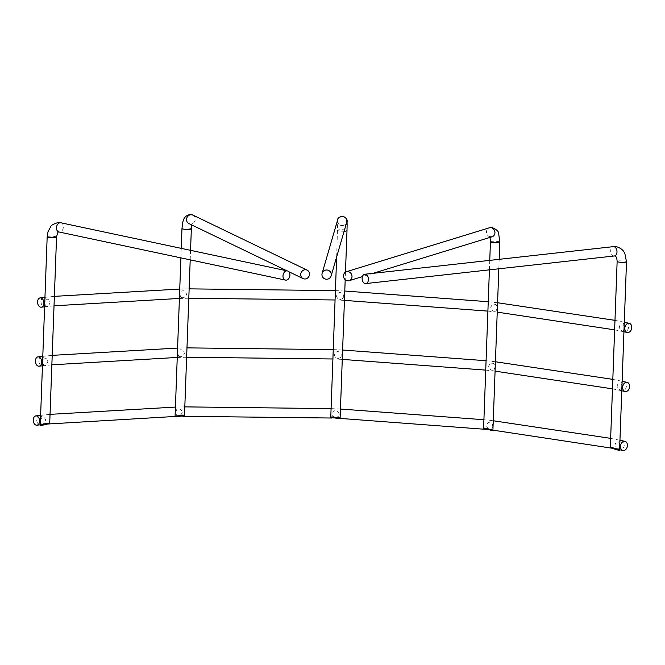 <?xml version="1.0" encoding="UTF-8"?>
<svg xmlns="http://www.w3.org/2000/svg" width="665" height="665" viewBox="0 0 665 665"><rect width="100%" height="100%" fill="white"/><g stroke="black" fill="none" stroke-linecap="round" stroke-linejoin="round"><path stroke-width="0.5" stroke-dasharray="3.33 2.49" d="M624.136 326.282L622.98 324.013C621.035 323.78 619.805 324.811 619.281 327.113C619.63 329.333 620.778 330.613 622.723 330.962L624.011 329.807M496.032 311.045L497.196 308.252L496.265 304.778C493.58 303.506 491.759 304.42 490.795 307.538C491.535 310.447 493.28 311.611 496.032 311.045M343.29 297.812L343.398 294.911C340.497 291.428 338.194 291.827 336.49 296.108C337.895 299.957 340.164 300.522 343.29 297.812M180.955 297.438C183.781 298.244 185.626 297.23 186.508 294.396C185.851 291.212 184.072 290.14 181.188 291.17L179.858 294.545L180.955 297.438M44.713 303.963L46.143 306.058C48.204 305.892 49.476 304.72 49.966 302.525C49.651 300.198 48.462 299.059 46.4 299.109L44.779 302.201M621.975 385.284L620.811 383.015C618.874 382.791 617.644 383.821 617.12 386.116C617.469 388.343 618.616 389.624 620.561 389.964L621.842 388.809M493.871 370.056L495.026 367.255L494.103 363.78C491.418 362.508 489.59 363.431 488.634 366.548C489.374 369.449 491.119 370.621 493.871 370.056M341.128 356.814L341.228 353.921C338.335 350.43 336.033 350.829 334.329 355.11C335.734 358.959 338.003 359.532 341.128 356.814M178.794 356.448C181.62 357.255 183.465 356.24 184.346 353.406C183.681 350.222 181.911 349.142 179.026 350.181L177.696 353.556L178.794 356.448M42.552 362.974L43.981 365.068C46.043 364.902 47.315 363.722 47.805 361.536C47.481 359.2 46.292 358.069 44.239 358.119L42.618 361.211M619.813 444.295L618.649 442.026C616.713 441.793 615.474 442.824 614.95 445.126C615.308 447.346 616.455 448.626 618.4 448.975L619.68 447.819M492.865 426.265L491.709 429.058C488.958 429.632 487.212 428.46 486.472 425.55C487.428 422.441 489.249 421.519 491.934 422.79L492.865 426.265M339.225 414.42L338.959 415.825C335.842 418.534 333.572 417.969 332.168 414.12C333.872 409.84 336.166 409.441 339.067 412.923L339.225 414.42M182.185 412.408C181.304 415.243 179.45 416.257 176.632 415.45L175.535 412.558L176.865 409.183C179.75 408.152 181.52 409.224 182.185 412.408M40.449 420.214L42.078 417.121C44.123 417.071 45.32 418.202 45.644 420.538C45.154 422.724 43.882 423.904 41.82 424.071L40.382 421.976M43.674 297.488A4.688 3.134 -96.3 0 0 41.039 301.478A4.688 3.134 -96.3 0 0 44.713 306.798A4.688 3.134 -96.3 0 0 46.143 306.058M626.106 322.65A4.688 3.4 -78 0 1 628.591 326.848A4.688 3.4 -78 0 1 624.161 331.818M614.626 329.848L623.936 331.769A4.688 3.4 -78 0 1 622.723 330.962M41.513 356.49A4.688 3.134 -96.3 0 0 38.878 360.48A4.688 3.134 -96.3 0 0 42.543 365.808A4.688 3.134 -96.3 0 0 43.981 365.068M623.945 381.652A4.688 3.4 -78 0 1 626.43 385.85A4.688 3.4 -78 0 1 621.999 390.821M612.465 388.85L621.775 390.771A4.688 3.4 -78 0 1 620.561 389.964M47.173 236.798A4.688 0.756 -177.9 0 1 48.703 236.299A4.688 0.756 -177.9 0 1 53.765 236.349A4.688 0.756 -177.9 0 1 56.542 237.147M60.897 222.8A4.688 3.4 -78 0 1 63.383 227.006A4.688 3.4 -78 0 1 59.75 232.01A4.688 3.4 -78 0 1 58.952 231.969M181.977 228.519A4.688 0.756 -177.9 0 1 183.507 228.02A4.688 0.756 -177.9 0 1 185.07 227.929A4.688 0.756 -177.9 0 1 191.345 228.868M192.958 215.119A4.688 4.339 -64.3 0 1 190.755 223.964A4.688 4.339 -64.3 0 1 188.893 223.565L190.365 223.872L192.493 222.966L191.811 224.97M344.121 231.221A4.688 0.756 -177.9 0 1 342.093 231.212A4.688 0.756 -177.9 0 1 338.851 230.846A4.688 0.756 -177.9 0 1 337.629 230.29A4.688 0.756 -177.9 0 1 342.525 229.716A4.688 0.756 -177.9 0 1 345.775 230.082A4.688 0.756 -177.9 0 1 346.997 230.63M336.648 256.914L337.712 221.794C337.13 222.817 338.585 224.08 342.076 225.593C345.052 225.111 346.598 224.03 346.698 222.368A4.688 4.622 16.2 0 1 337.521 220.855A4.688 4.622 16.2 0 1 337.695 219.749M490.438 241.844A4.688 0.756 -177.9 0 1 497.112 241.403A4.688 0.756 -177.9 0 1 498.584 241.628A4.688 0.756 -177.9 0 1 499.806 242.185M490.047 237.388L489.581 236.183L492.075 236.765A4.688 4.198 72.9 0 1 490.529 236.906A4.688 4.198 72.9 0 1 486.464 231.811A4.688 4.198 72.9 0 1 489.324 227.804M39.351 415.5A4.688 3.134 -96.3 0 0 36.708 419.49A4.688 3.134 -96.3 0 0 40.382 424.819A4.688 3.134 -96.3 0 0 41.82 424.071M621.783 440.662A4.688 3.4 -78 0 1 624.269 444.86A4.688 3.4 -78 0 1 619.83 449.831M611.858 448.177L619.605 449.781A4.688 3.4 -78 0 1 618.4 448.975M617.137 261.412A4.688 0.756 -177.9 0 1 620.137 260.821A4.688 0.756 -177.9 0 1 625.283 261.204A4.688 0.756 -177.9 0 1 626.505 261.761M614.352 255.967A4.688 3.134 83.7 0 1 613.67 255.925A4.688 3.134 83.7 0 1 610.678 251.146A4.688 3.134 83.7 0 1 613.321 246.649M42.078 417.121A4.688 3.134 -96.3 0 0 40.615 415.741M618.649 442.026A4.688 3.4 -78 0 1 619.93 440.945M44.239 358.119A4.688 3.134 -96.3 0 0 42.776 356.731M620.811 383.015A4.688 3.4 -78 0 1 622.099 381.943M46.4 299.109A4.688 3.134 -96.3 0 0 44.946 297.729M622.98 324.013A4.688 3.4 -78 0 1 624.26 322.932M44.605 306.814L54.023 305.809M179.409 298.444L188.802 298.244M335.069 299.982L344.437 300.381M487.894 311.112L497.237 312.134M42.444 365.817L51.862 364.819M177.247 357.446L186.632 357.246M332.907 358.984L342.276 359.391M485.733 370.114L495.076 371.145M40.282 424.827L47.805 424.012M175.136 416.456L182.842 416.29M331.569 418.027L339.483 418.368M485.359 429.316L492.906 430.147M286.964 270.83L288.801 271.711M373.065 273.332L362.408 276.607M181.246 248.369L180.897 257.879M489.756 260.372L489.407 269.84M499.174 259.325L498.825 268.793M345.476 272.143L345.193 279.724M190.556 250.348L190.207 259.857M40.632 415.359L50.041 414.362M175.427 407.071L184.812 406.872M331.087 408.626L340.455 409.033M483.912 419.731L493.255 420.754M610.645 438.368L619.955 440.272M42.793 356.349L52.211 355.359M177.588 348.069L186.981 347.87M333.248 349.624L342.616 350.023M486.073 360.729L495.417 361.752M612.814 379.366L622.124 381.269M44.954 297.346L54.372 296.349M179.758 289.059L189.143 288.859M335.418 290.613L344.778 291.021M488.243 301.719L497.578 302.741M614.975 320.355L624.285 322.259"/><path stroke-width="1" d="M37.581 301.86A4.688 3.134 -96.3 0 0 41.247 307.188A4.688 3.134 -96.3 0 0 43.89 303.198A4.688 3.134 -96.3 0 0 40.216 297.87A4.688 3.134 -96.3 0 0 37.581 301.86M47.173 236.798L47.996 231.819L50.739 226.582C50.939 225.418 53.275 224.105 57.739 222.642L60.897 222.8A4.688 3.4 -78 0 0 60.091 222.767A4.688 3.4 -78 0 0 56.459 227.771A4.688 3.4 -78 0 0 58.952 231.969L58.778 231.96C58.129 231.487 57.381 233.216 56.542 237.147A4.688 0.756 -177.9 0 1 55.012 237.646A4.688 0.756 -177.9 0 1 49.958 237.596A4.688 0.756 -177.9 0 1 47.173 236.798L40.266 425.176L41.779 425.218C44.746 425.126 53.466 422.383 48.213 423.198C45.245 423.297 36.525 426.041 41.779 425.218M35.411 360.862A4.688 3.134 -96.3 0 0 39.085 366.191A4.688 3.134 -96.3 0 0 41.72 362.209A4.688 3.134 -96.3 0 0 38.055 356.881A4.688 3.134 -96.3 0 0 35.411 360.862M624.826 328.286A4.688 3.4 102 0 0 627.311 332.483A4.688 3.4 102 0 0 631.75 327.513A4.688 3.4 102 0 0 629.265 323.315A4.688 3.4 102 0 0 624.826 328.286M624.011 329.807L626.505 261.761A4.688 0.756 -177.9 0 1 623.496 262.351A4.688 0.756 -177.9 0 1 618.359 261.968A4.688 0.756 -177.9 0 1 617.137 261.412L610.32 447.412L611.559 447.52C606.605 446.265 615.815 449.789 618.35 450.122L619.589 450.23L624.011 329.807M622.664 387.296A4.688 3.4 102 0 0 625.15 391.494A4.688 3.4 102 0 0 629.589 386.523A4.688 3.4 102 0 0 627.095 382.325A4.688 3.4 102 0 0 622.664 387.296M289.915 275.127A4.688 3.4 -78 0 1 285.485 280.09A4.688 3.4 -78 0 1 282.991 275.892A4.688 3.4 -78 0 1 287.43 270.921A4.688 3.4 -78 0 1 289.915 275.127M309.508 274.263A4.688 4.339 -64.3 0 1 303.065 278.585A4.688 4.339 -64.3 0 1 300.696 274.462A4.688 4.339 -64.3 0 1 307.13 270.14A4.688 4.339 -64.3 0 1 309.508 274.263M331.303 274.811A4.688 4.622 16.2 0 1 325.892 279.175A4.688 4.622 16.2 0 1 322.126 273.298A4.688 4.622 16.2 0 1 331.303 274.811M352.001 276.682A4.688 4.198 72.9 0 1 349.133 280.688A4.688 4.198 72.9 0 1 343.522 275.734A4.688 4.198 72.9 0 1 346.382 271.727A4.688 4.198 72.9 0 1 352.001 276.682M33.25 419.873A4.688 3.134 -96.3 0 0 36.924 425.201A4.688 3.134 -96.3 0 0 39.559 421.211A4.688 3.134 -96.3 0 0 35.885 415.883A4.688 3.134 -96.3 0 0 33.25 419.873M620.503 446.298A4.688 3.4 102 0 0 622.989 450.496A4.688 3.4 102 0 0 627.419 445.533A4.688 3.4 102 0 0 624.934 441.327A4.688 3.4 102 0 0 620.503 446.298M365.118 283.531A4.688 3.134 83.7 0 1 362.126 278.751A4.688 3.134 83.7 0 1 364.769 274.254A4.688 3.134 83.7 0 1 365.451 274.288A4.688 3.134 83.7 0 1 368.435 279.076A4.688 3.134 83.7 0 1 365.8 283.573A4.688 3.134 83.7 0 1 365.118 283.531M183.008 415.043L175.086 416.34L176.582 416.814L184.496 415.517L183.008 415.043M332.026 416.897L330.763 417.462L338.859 418.501L340.123 417.936L332.026 416.897M484.851 428.077L483.596 428.368L491.659 430.421L492.915 430.13L484.851 428.077M56.542 237.147L49.717 423.239L48.213 423.198M618.35 450.122C623.305 451.377 614.094 447.861 611.559 447.52M624.161 331.818A4.688 3.4 -78 0 1 623.936 331.76L627.311 332.483M621.999 390.821A4.688 3.4 -78 0 1 621.775 390.762L625.15 391.494M191.811 224.97L191.345 228.868A4.688 0.756 -177.9 0 1 189.816 229.359A4.688 0.756 -177.9 0 1 188.245 229.458A4.688 0.756 -177.9 0 1 181.977 228.519L181.246 248.369M286.964 270.83L188.893 223.565A4.688 4.339 -64.3 0 1 191.096 214.72A4.688 4.339 -64.3 0 1 192.958 215.119L307.13 270.14M344.121 231.221A4.688 0.756 -177.9 0 0 346.997 230.63L347.138 223.814C346.365 222.808 349.449 218.627 342.475 216.233C339.108 217.131 337.512 218.303 337.695 219.749A4.688 4.622 16.2 0 1 346.872 221.262A4.688 4.622 16.2 0 1 346.698 222.368L331.128 275.917M489.756 260.372L490.438 241.844A4.688 0.756 -177.9 0 0 491.659 242.401A4.688 0.756 -177.9 0 0 493.131 242.625A4.688 0.756 -177.9 0 0 499.806 242.185L498.675 233.606C498.817 231.478 496.614 229.458 492.067 227.538L489.324 227.804A4.688 4.198 72.9 0 1 490.87 227.663A4.688 4.198 72.9 0 1 494.943 232.758A4.688 4.198 72.9 0 1 492.075 236.765L373.065 273.332M619.83 449.831A4.688 3.4 -78 0 1 619.605 449.773L622.989 450.496M626.505 261.761L624.842 253.456C623.803 251.811 623.172 248.993 616.763 246.815L613.321 246.649A4.688 3.134 83.7 0 1 614.003 246.682A4.688 3.134 83.7 0 1 616.987 251.47A4.688 3.134 83.7 0 1 614.352 255.967L614.809 255.983C616.164 256.241 616.945 258.053 617.137 261.412M40.615 415.741A4.688 3.134 -96.3 0 0 39.351 415.5L40.632 415.359M619.93 440.945A4.688 3.4 -78 0 1 621.783 440.662L619.955 440.272M42.776 356.731A4.688 3.134 -96.3 0 0 41.513 356.49L42.793 356.349M622.099 381.943A4.688 3.4 -78 0 1 623.945 381.652L622.124 381.269M44.946 297.729A4.688 3.134 -96.3 0 0 43.674 297.488L44.954 297.346M624.26 322.932A4.688 3.4 -78 0 1 626.106 322.65L624.285 322.259M54.023 305.809L179.409 298.444M188.802 298.244L335.069 299.982M344.437 300.381L487.894 311.112M497.237 312.134L614.626 329.848M51.862 364.819L177.247 357.446M186.632 357.246L332.907 358.984M342.276 359.391L485.733 370.114M495.076 371.145L612.465 388.85M181.977 228.519C182.858 221.91 182.617 216.083 190.157 214.504L192.958 215.119M47.805 424.012L175.136 416.456M182.842 416.29L331.569 418.027M339.483 418.368L485.359 429.316M492.906 430.147L611.858 448.177M41.247 307.188L44.605 306.814M39.085 366.191L42.444 365.817M58.952 231.969L285.485 280.09M288.801 271.711L303.065 278.585M362.408 276.607L349.133 280.688M36.924 425.201L40.282 424.827M613.321 246.649L364.769 274.254M180.897 257.879L175.086 416.34M336.648 256.914L330.763 417.462M489.407 269.84L483.596 428.368M499.806 242.185L499.174 259.325M498.825 268.793L492.915 430.13M346.997 230.63L345.476 272.143M345.193 279.724L340.123 417.936M191.345 228.868L190.556 250.348M190.207 259.857L184.496 415.517M614.352 255.967L365.8 283.573M50.041 414.362L175.427 407.071M184.812 406.872L331.087 408.626M340.455 409.033L483.912 419.731M493.255 420.754L610.645 438.368M624.934 441.327L621.783 440.662M35.885 415.883L39.351 415.5M489.324 227.804L346.382 271.727M490.438 241.844L490.047 237.388M337.695 219.749L322.126 273.298M60.897 222.8L287.43 270.921M52.211 355.359L177.588 348.069M186.981 347.87L333.248 349.624M342.616 350.023L486.073 360.729M495.417 361.752L612.814 379.366M54.372 296.349L179.758 289.059M189.143 288.859L335.418 290.613M344.778 291.021L488.243 301.719M497.578 302.741L614.975 320.355M627.095 382.325L623.945 381.652M629.265 323.315L626.106 322.65M38.055 356.881L41.513 356.49M40.216 297.87L43.674 297.488"/></g></svg>
